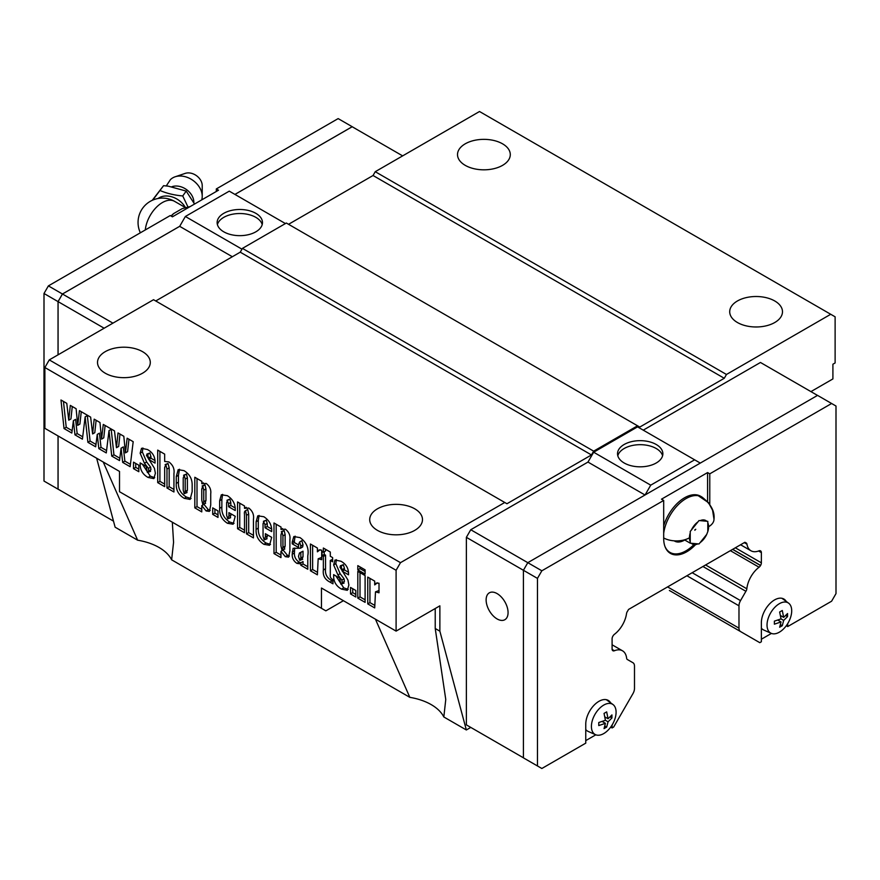 <?xml version="1.0" encoding="UTF-8"?>
<svg xmlns="http://www.w3.org/2000/svg" width="880" height="880" viewBox="0 0 880 880"><rect width="100%" height="100%" fill="white"/><g stroke="black" fill="none" stroke-linecap="round" stroke-linejoin="round"><path stroke-width="1.32" d="M612.095 724.999L612.095 727.947L613.668 727.034L632.94 693.649A7.447 4.301 120 0 0 634.491 688.457L634.491 666.138A7.447 4.301 120 0 0 632.94 662.728L627.561 659.626A3.729 2.156 -60 0 1 627.374 659.538A3.729 2.156 -60 0 1 626.626 658.185A20.493 11.825 120 0 0 622.49 650.793A20.493 11.825 120 0 0 614.394 650.749A3.729 2.156 -60 0 1 612.931 650.749L612.865 650.716A3.729 2.156 -60 0 1 612.095 649.011L612.095 638.792A3.729 2.156 -60 0 1 612.865 636.196L612.986 635.998A3.729 2.156 -60 0 1 614.449 634.293A20.493 11.825 120 0 0 626.516 613.679A3.729 2.156 -60 0 1 626.593 613.294A3.729 2.156 -60 0 1 627.627 611.061L628.551 609.444L744.909 542.267L745.844 542.806A3.729 2.156 -60 0 1 746.218 542.949A3.729 2.156 -60 0 1 746.944 544.159A20.493 11.825 120 0 0 750.97 550.77A20.493 11.825 120 0 0 759.022 550.825A3.729 2.156 -60 0 1 760.485 550.836L760.595 550.902A3.729 2.156 -60 0 1 761.365 552.607L761.365 562.826A3.729 2.156 -60 0 1 760.595 565.422L760.54 565.521A3.729 2.156 -60 0 1 759.066 567.226A20.493 11.825 120 0 0 746.889 588.324A20.493 11.825 120 0 0 746.834 588.786A3.729 2.156 -60 0 1 745.899 591.305L740.52 600.622A7.447 4.301 120 0 0 738.98 605.814L738.98 628.133A7.447 4.301 120 0 0 740.52 631.543L759.792 642.675L761.365 641.762L761.365 622.754A18.623 10.758 -60 0 1 769.494 604.01A18.623 10.758 -60 0 1 783.849 599.016A18.623 10.758 -60 0 1 786.258 601.447M663.685 533.324A31.977 18.458 -60 0 1 679.085 503.855A31.977 18.458 -60 0 1 701.976 497.046C710.875 503.943 714.879 511.335 713.999 519.211A18.436 10.648 180 0 1 708.598 526.735A13.53 7.81 -60 0 1 707.806 531.586L706.717 534.402A13.53 7.81 -60 0 1 700.117 542.608L699.017 543.961L697.928 543.873A13.53 7.81 -60 0 1 691.339 543.279L690.228 543.18L690.239 541.728A13.53 7.81 -60 0 1 689.458 537.79A18.436 10.648 180 0 1 663.685 537.966M693.957 544.566A31.977 18.458 -60 0 1 669.999 552.42A31.977 18.458 -60 0 1 664.972 546.491M282.469 528.55L280.951 529.419L285.384 529.177C288.959 531.982 290.466 535.458 289.894 539.605L289.894 550.803L288.585 557.117L285.307 556.666L280.951 551.342L280.951 557.601L273.988 553.586L273.988 522.973L281.061 527.065L280.951 529.419L281.688 528.858M176.264 476.564L178.189 469.656L183.986 470.635C189.519 474.012 192.247 478.852 192.159 485.166L192.159 491.678L190.102 499.422L184.283 498.344C178.508 494.923 175.835 489.929 176.264 483.373L176.264 476.564L178.453 475.299L179.487 469.249M321.464 608.3L321.464 588.027L396.099 631.114L396.099 570.284L44.88 367.51L44.88 428.34L119.515 471.427L119.515 491.711L325.853 610.841L343.42 600.699M97.251 434.412L95.667 446.809L87.89 442.31L85.151 416.845L82.423 439.153L74.965 434.852L73.392 420.64L71.819 433.037L64.031 428.538L60.973 399.993L66.781 403.348L68.75 420.178L70.323 405.394L76.131 408.738L77.704 425.348L79.442 410.652L90.64 417.12L92.609 433.95L94.182 419.166L99.979 422.51L101.552 439.12L103.29 424.424L114.488 430.892L116.457 447.722L118.03 432.938L123.827 436.282L125.411 452.892L127.149 438.196L133.188 441.683L130.13 466.697L122.672 462.396L121.099 448.184L119.526 460.57L111.738 456.082L109.01 430.617L106.271 452.925L98.824 448.624L97.251 434.412L99.44 433.147L101.013 447.348L98.824 448.624M133.518 468.655L133.518 462.154L138.82 465.212L138.82 471.713L133.518 468.655L135.718 467.39L135.718 463.419M147.345 472.428L148.764 470.998L148.39 468.38L144.441 463.243L140.151 453.211L141.526 448.294L147.433 449.526C152.295 452.122 154.836 456.126 155.056 461.527L155.056 463.111L148.764 459.47L147.653 454.245L146.817 454.113L149.842 452.98L146.443 455.356L154.44 468.292L155.386 473.286L153.846 478.61L148.071 477.444C142.813 474.529 140.162 470.118 140.151 464.211L140.151 462.913L146.113 466.356L147.345 472.428L150.59 471.394M157.707 482.614L157.707 450.098L164.659 454.124L164.659 461.45L168.894 461.923C172.964 465.025 174.647 468.919 173.943 473.594L173.943 491.986L166.98 487.971L166.98 469.084L165.825 464.739L165.11 464.629L168.014 463.463L165.825 464.739L164.659 467.489L164.659 486.64L157.707 482.614L159.907 481.349L159.907 451.374M203.291 482.834L201.773 483.703L206.206 483.461C209.781 486.266 211.277 489.742 210.716 493.889L210.716 505.098L209.407 511.401L206.118 510.95L201.773 505.626L201.773 511.885L194.81 507.87L194.81 477.268L201.883 481.349L201.773 483.703L202.499 483.142M212.707 514.371L212.707 507.87L217.998 510.928L217.998 517.429L212.707 514.371L214.896 513.106L214.896 509.135M227.788 518.87L228.932 515.889L228.932 512.644L235.235 516.285L233.09 524.249L227.469 523.281C221.892 519.739 219.296 514.756 219.659 508.31L219.659 500.764L221.331 494.78L227.381 495.682C232.914 499.268 235.532 504.218 235.235 510.543L228.602 506.715L228.602 503.69L226.963 500.291L229.79 499.136L227.59 500.401L226.622 502.612L226.622 515.317L227.788 518.87L230.659 517.693M246.279 507.32L244.508 508.343L248.809 508.057C252.571 511.049 254.122 514.767 253.451 519.2L253.451 537.9L246.499 533.885L246.499 515.295L245.542 510.763C244.508 511.148 244.167 512.424 244.508 514.591L244.508 532.73L237.545 528.715L237.545 501.941L244.508 505.956L244.508 508.343L245.311 507.628M245.542 510.763L247.742 509.498L245.542 510.763M264.231 539.913L265.375 536.932L265.375 533.687L271.678 537.328L269.533 545.292L263.912 544.324C258.335 540.782 255.739 535.788 256.102 529.353L256.102 521.796L257.774 515.823L263.824 516.725C269.357 520.311 271.975 525.261 271.678 531.586L265.045 527.758L265.045 524.733L263.406 521.323L266.233 520.168L264.033 521.433L263.054 523.655L263.054 536.349L264.231 539.913L267.102 538.736M299.618 541.981L301.807 540.716L299.618 541.981L298.507 544.654L298.507 547.459L292.215 543.829L292.215 542.058L293.821 536.569L300.014 537.614C306.548 542.267 309.144 548.361 307.78 555.874L307.78 569.261L300.828 565.246L300.828 562.793L299.893 563.783L296.923 563.376C293.579 561.121 292.017 558.063 292.215 554.224L293.117 548.328L300.498 548.218L300.828 546.051L299.618 541.981M310.431 570.79L310.431 544.016L317.394 548.031L317.394 551.826L318.901 550.011L321.695 550.143L321.695 559.702L318.175 558.767L317.394 574.816L310.431 570.79L312.631 569.525L312.631 545.281M323.356 552.244L323.356 548.031L330.308 552.046L330.308 556.259L332.629 557.601L332.629 561.803L330.308 560.461L330.308 574.816C329.956 577.104 330.847 578.699 332.959 579.59L332.959 583.803L330.011 582.098C324.918 579.59 322.696 575.553 323.356 569.998L323.356 556.446L322.025 555.687L322.025 551.474L323.356 552.244L325.545 550.979L325.545 549.296M340.824 584.133L342.243 582.692L341.869 580.085L337.92 574.948L333.63 564.916L335.005 559.999L340.912 561.231C345.774 563.827 348.315 567.82 348.535 573.232L348.535 574.816L342.243 571.175L341.121 565.95L340.296 565.818L343.321 564.674L339.922 567.061L347.919 579.986L348.865 584.991L347.314 590.315L341.55 589.138C336.281 586.234 333.641 581.823 333.63 575.916L333.63 574.618L339.592 578.061L340.824 584.133L344.069 583.099M350.526 593.934L350.526 587.433L355.817 590.491L355.817 597.003L350.526 593.934L352.715 592.669L352.715 588.698M357.808 598.147L357.808 571.373L365.101 575.575L365.101 602.36L357.808 598.147L360.008 596.882L360.008 572.638M357.808 569.844L357.808 565.631L365.101 569.844L365.101 574.046L357.808 569.844L360.008 568.568L360.008 566.896M367.752 603.889L367.752 577.104L374.704 581.119L374.704 584.914L376.211 583.11L379.016 583.231L379.016 592.79L375.485 591.855L374.704 607.904L367.752 603.889L369.941 602.613L369.941 578.369M171.886 186.725A15.224 11.484 35.7 0 1 186.373 189.497A15.224 11.484 35.7 0 1 193.853 202.268A15.224 11.484 35.7 0 1 193.842 202.675M465.245 165.363A26.389 15.235 180 0 1 457.512 154.594A26.389 15.235 180 0 1 473.803 140.514A26.389 15.235 180 0 1 502.557 143.825A26.389 15.235 180 0 1 510.29 154.594A26.389 15.235 180 0 1 493.999 168.663A26.389 15.235 180 0 1 465.245 165.363M737.44 322.52A26.389 15.235 180 0 1 729.707 311.74A26.389 15.235 180 0 1 745.998 297.671A26.389 15.235 180 0 1 774.752 300.971A26.389 15.235 180 0 1 782.485 311.74A26.389 15.235 180 0 1 766.194 325.82A26.389 15.235 180 0 1 737.44 322.52M105.248 373.208A26.389 15.235 180 0 1 97.515 362.439A26.389 15.235 180 0 1 113.806 348.359A26.389 15.235 180 0 1 142.56 351.67A26.389 15.235 180 0 1 150.293 362.439A26.389 15.235 180 0 1 134.002 376.508A26.389 15.235 180 0 1 105.248 373.208M377.443 530.365A26.389 15.235 180 0 1 369.71 519.585A26.389 15.235 180 0 1 386.001 505.516A26.389 15.235 180 0 1 414.755 508.816A26.389 15.235 180 0 1 422.488 519.585A26.389 15.235 180 0 1 406.197 533.665A26.389 15.235 180 0 1 377.443 530.365M172.326 522.203L173.569 542.333L171.633 559.823A49.665 28.677 0 0 0 159.027 547.47A49.665 28.677 0 0 0 137.632 540.188L115.126 527.197L96.646 458.227M396.099 631.114L439.868 605.836L439.868 631.191L435.226 628.507L435.226 608.531M435.226 628.507L445.764 699.49L443.828 716.969A49.665 28.677 0 0 0 431.222 704.627A49.665 28.677 0 0 0 409.827 697.345L171.633 559.823M217.415 224.587A22.66 13.079 180 0 1 232.771 214.17A22.66 13.079 180 0 1 255.827 217.349A22.66 13.079 180 0 1 262.196 224.587M255.827 213.323A22.66 13.079 180 0 1 262.471 222.574A22.66 13.079 180 0 1 248.479 234.663A22.66 13.079 180 0 1 223.784 231.825A22.66 13.079 180 0 1 217.14 222.574A22.66 13.079 180 0 1 231.132 210.485A22.66 13.079 180 0 1 255.827 213.323M202.224 196.284L202.224 185.614A11.924 8.998 35.7 0 0 196.46 175.67A11.924 8.998 35.7 0 0 185.185 173.393L175.087 176.803A18.997 14.333 35.7 0 1 193.028 180.444A18.997 14.333 35.7 0 1 202.224 196.284A18.997 14.333 35.7 0 1 201.707 199.903M166.298 185.911L170.39 179.674A18.997 14.333 35.7 0 1 175.087 176.803M152.735 200.09L163.57 185.68L152.251 200.31M160.083 190.542C166.87 193.413 174.416 195.217 182.732 195.954L187.99 206.998M617.804 455.752A22.66 13.079 180 0 1 633.171 445.324A22.66 13.079 180 0 1 656.216 448.514A22.66 13.079 180 0 1 662.585 455.752M624.173 462.99A22.66 13.079 180 0 1 617.529 453.739A22.66 13.079 180 0 1 631.521 441.65A22.66 13.079 180 0 1 656.216 444.488A22.66 13.079 180 0 1 662.86 453.739A22.66 13.079 180 0 1 648.868 465.828A22.66 13.079 180 0 1 624.173 462.99M497.09 618.937A15.521 8.965 60 0 1 486.959 605.253A15.521 8.965 60 0 1 489.335 592.823A15.521 8.965 60 0 1 497.09 593.593A15.521 8.965 60 0 1 507.232 607.266A15.521 8.965 60 0 1 504.856 619.707A15.521 8.965 60 0 1 497.09 618.937M669.999 552.42L668.547 551.584A31.977 18.458 -60 0 1 667.403 550.825M690.239 541.728L690.228 531.465L699.017 520.542L707.795 521.334L707.806 531.586M781.935 598.29A18.315 10.571 -60 0 1 782.045 598.378L788.612 603.163A17.446 10.076 -60 0 1 791.703 610.819A17.446 10.076 -60 0 1 784.432 627.99A17.446 10.076 -60 0 1 771.199 633.325A17.446 10.076 -60 0 1 767.03 625.064A17.446 10.076 -60 0 1 775.005 607.134A17.446 10.076 -60 0 1 788.612 603.163M781.033 621.94L774.378 624.184L774.378 621.137L781.033 618.893L779.647 612.018L782.287 610.5L783.662 617.375L787.556 613.536L787.556 616.583L783.662 620.422L782.287 625.702L779.647 627.22L781.033 621.94L777.744 620.037M606.32 699.677A18.315 10.571 -60 0 1 606.441 699.765L612.997 704.55A17.446 10.076 -60 0 1 616.088 712.206A17.446 10.076 -60 0 1 608.828 729.377A17.446 10.076 -60 0 1 595.584 734.712A17.446 10.076 -60 0 1 591.415 726.451A17.446 10.076 -60 0 1 599.39 708.521A17.446 10.076 -60 0 1 612.997 704.55M605.418 723.327L598.774 725.571L598.774 722.524L605.418 720.28L604.043 713.405L606.672 711.887L608.058 718.762L611.941 714.923L611.941 717.97L608.058 721.809L606.672 727.089L604.043 728.607L605.418 723.327L602.129 721.424M610.654 702.834A18.623 10.758 -60 0 0 608.245 700.403A18.623 10.758 -60 0 0 593.89 705.397A18.623 10.758 -60 0 0 585.761 724.141L585.761 743.149L541.849 768.493L523.413 757.856L523.413 570.284L527.802 562.672L817.564 395.384L836 406.032L836 593.604L831.611 601.205L787.71 626.549L786.291 625.735M604.769 725.989L606.672 727.089M608.058 718.762L604.769 716.87M605.418 720.28L608.058 721.809M610.038 716.87L611.941 717.97M595.584 734.712L588.159 731.423A18.315 10.571 -60 0 1 585.761 729.542M780.373 624.602L782.287 625.702M783.662 617.375L780.373 615.472M781.033 618.893L783.662 620.422M785.642 615.472L787.556 616.583M771.199 633.325L763.763 630.036A18.315 10.571 -60 0 1 761.365 628.155M612.095 727.947L610.676 727.122M787.71 623.612L787.71 626.549M771.419 633.424L761.365 639.232M782.683 598.499A18.623 10.758 -60 0 1 783.629 599.533M607.079 699.886A18.623 10.758 -60 0 1 608.025 700.92M595.815 734.811L585.761 740.619M689.469 538.45L688.875 538.109M706.717 534.402L700.117 542.608M690.228 543.18L684.453 539.836M697.928 543.873L691.339 543.279M663.685 525.844A31.977 18.458 -60 0 1 700.524 496.21L701.976 497.046M695.651 544.555A32.593 18.821 -60 0 1 670.439 553.399A32.593 18.821 -60 0 1 663.685 538.472L663.685 500.456L661.485 499.18L707.586 472.571L709.775 473.836L709.775 504.438M707.586 472.571L707.586 501.589M709.775 473.836L831.611 403.502M470.756 727.397L466.367 724.867L466.367 537.339L470.756 529.738L541.849 570.79L663.685 500.456M672.969 553.597A32.593 18.821 -60 0 1 669.372 552.695M537.46 765.963L537.46 578.391L541.849 570.79M466.367 537.339L537.46 578.391M744.909 542.267L745.844 542.806M702.944 566.5L745.899 591.305M669.394 590.48L740.52 631.543M645.029 495L587.972 462.066L593.659 452.221L650.727 485.166L694.639 459.822L700.293 463.089M645.073 494.978L650.727 485.166M593.659 452.221L637.56 426.866L694.639 459.822M643.247 430.155L760.463 362.472L817.52 395.417M466.367 724.867L523.413 757.801M470.756 529.738L587.972 462.066M402.644 155.881L352.176 126.753L234.949 194.425M356.587 129.294L352.198 126.709L234.927 194.414M62.458 491.667L58.069 489.137L58.069 435.952M232.342 256.74L179.685 226.336L62.458 294.008L58.069 301.62L58.069 354.816M241.978 249.172L185.361 216.491L179.707 226.303L62.436 293.997L58.047 301.609L58.047 354.838M58.047 435.941L58.047 489.17L62.48 491.689M190.234 206.536L182.237 208.615L173.569 213.62L171.303 216.172M171.039 216.029A25.575 14.773 -60 0 1 173.569 213.62M182.732 195.954L186.219 191.092L168.344 186.186L163.57 185.68M194.524 204.061L186.219 191.092M216.315 191.477L216.315 188.936L218.515 190.201L172.414 216.821L170.225 215.556L48.389 285.89L44 293.491L44 481.063L58.047 489.17M62.436 293.997L48.389 285.89M352.198 126.709L338.151 118.602L216.315 188.936M58.047 301.609L44 293.491M285.417 223.564L229.273 191.147L185.361 216.491M112.926 323.147L62.458 294.008M104.148 328.218L58.069 301.62M113.498 521.136L58.069 489.137M288.541 224.301L373.054 175.505L375.243 171.699L726.462 374.473L724.273 378.279L639.76 427.075L637.56 425.799L593.659 451.154L591.459 454.949L506.946 503.745L153.538 299.706L49.269 359.898L44.88 367.51M155.727 300.971L240.24 252.175L242.44 248.38L286.341 223.025L637.56 425.799M726.462 374.473L830.731 314.281L479.512 111.507L375.243 171.699M470.778 727.408L466.345 729.971L443.828 716.969M810.931 391.611L832.909 378.928L832.909 364.221L835.12 362.945L835.12 316.811L830.731 314.281M396.099 570.284L400.488 562.672L504.757 502.48M466.345 729.971L439.868 631.191M593.659 451.154L242.44 248.38M591.459 454.949L240.24 252.175M724.273 378.279L373.054 175.505M400.488 562.672L49.269 359.898M409.827 697.345L375.43 619.179M137.632 540.188L103.235 462.033M101.552 439.12L103.752 437.844L105.116 425.48M92.609 433.95L94.798 432.685L96.118 420.288M77.704 425.348L79.893 424.083L81.268 411.708M68.75 420.178L70.95 418.913L72.27 406.516M72.116 430.672L66.231 427.273L63.459 401.423M82.709 436.788L77.165 433.587L75.592 419.375L73.392 420.64M95.975 444.444L90.079 441.045L87.351 415.58L85.151 416.845M106.568 450.56L101.013 447.348M119.823 458.216L113.938 454.817L111.199 429.352L109.01 430.617M130.416 464.332L124.872 461.12L123.299 446.919L121.099 448.184M125.411 452.892L127.6 451.616L128.975 439.252M116.457 447.722L118.657 446.457L119.977 434.06M124.872 461.12L122.672 462.396M113.938 454.817L111.738 456.082M77.165 433.587L74.965 434.852M66.231 427.273L64.031 428.538M90.079 441.045L87.89 442.31M138.82 469.183L135.718 467.39M155.045 460.57L150.953 458.205L148.764 459.47M150.953 458.205L150.953 456.654L148.764 457.919M150.953 456.654L149.842 452.98M154.715 477.675L150.271 476.168L148.071 477.444M150.271 476.168L142.373 464.2M149.534 471.163L150.953 469.722L148.764 470.998M150.953 469.722L150.59 467.115L148.39 468.38M150.59 467.115L146.641 461.978L144.441 463.243M146.641 461.978L142.34 451.946L140.151 453.211M142.34 451.946L142.89 447.975M173.943 489.456L169.18 486.706L166.98 487.971M169.18 486.706L169.18 467.819L168.014 463.463M164.659 484.099L159.907 481.349M191.081 498.531L186.472 497.079L184.283 498.344M186.472 497.079C180.697 493.647 178.024 488.664 178.453 482.108L178.453 475.299M186.406 492.448L187.396 490.226L187.396 477.796L186.417 474.089L183.568 475.255L184.228 475.354L183.216 477.917L183.216 490.072L184.206 493.713L187.044 492.558M184.206 493.713L185.207 491.491L185.207 479.072L184.228 475.354L186.417 474.089M187.396 477.796L185.207 479.072M210.232 510.389L208.318 509.685L206.118 510.95M208.318 509.685L203.962 504.361L201.773 505.626M201.773 509.344L197.01 506.605L194.81 507.87M197.01 506.605L197.01 478.533M205.007 503.184L205.953 500.456L205.953 488.917L204.985 484.814L202.125 485.969L202.796 486.079L201.773 489.038L201.773 500.203L202.807 504.449L205.623 503.305M202.807 504.449L203.753 501.732L203.753 490.182L202.796 486.079L204.985 484.814M217.998 514.899L214.896 513.106M235.136 507.958L230.802 505.45L228.602 506.715M230.802 505.45L230.802 502.425L228.602 503.69M230.802 502.425L229.79 499.136M229.977 517.605L231.132 514.624L228.932 515.889M231.132 514.624L231.132 513.92M234.058 523.369L229.669 522.016L227.469 523.281M229.669 522.016C224.092 518.474 221.485 513.48 221.859 507.045L221.859 499.488L219.659 500.764M221.859 499.488L222.618 494.373M253.451 535.359L248.688 532.609L246.499 533.885M248.688 532.609L248.688 514.03L247.742 509.498M244.508 530.2L239.745 527.45L237.545 528.715M239.745 527.45L239.745 503.206M271.579 529.001L267.245 526.493L265.045 527.758M267.245 526.493L267.245 523.468L265.045 524.733M267.245 523.468L266.233 520.168M266.42 538.648L267.575 535.667L265.375 536.932M267.575 535.667L267.575 534.952M270.49 544.412L266.112 543.048L263.912 544.324M266.112 543.048C260.535 539.517 257.928 534.523 258.302 528.088L258.302 520.531L256.102 521.796M258.302 520.531L259.061 515.416M289.41 556.105L287.496 555.401L285.307 556.666M287.496 555.401L283.14 550.077L280.951 551.342M280.951 555.06L276.188 552.31L273.988 553.586M276.188 552.31L276.188 524.249M284.185 548.9L285.131 546.172L285.131 534.633L284.174 530.53L281.314 531.685L281.974 531.795L280.951 534.754L280.951 545.908L281.985 550.165L284.801 549.021M281.985 550.165L282.942 547.437L282.942 535.898L281.974 531.795L284.174 530.53M298.507 544.929L294.404 542.564L292.215 543.829M294.404 542.564L294.404 540.793L292.215 542.058M294.404 540.793L295.152 536.151M307.78 566.731L303.017 563.981L300.828 565.246M303.017 563.981L303.017 561.528L300.828 562.793M300.905 562.749L299.112 562.111L296.923 563.376M299.112 562.111C295.779 559.845 294.206 556.798 294.404 552.948L294.69 548.02M300.498 548.218L302.687 546.942L303.017 544.786L300.828 546.051M303.017 544.786L301.807 540.716M301.917 559.141L303.017 556.776L303.017 551.199L299.475 552.981L298.507 556.369L299.728 560.406L302.698 559.295M303.017 556.776L300.828 558.041L300.828 552.464L299.475 552.981M303.017 551.199L300.828 552.464M299.728 560.406L300.828 558.041M320.089 549.703L317.394 551.826M321.695 557.436L318.175 558.767M317.394 572.275L312.631 569.525M332.629 559.273L330.308 560.461M332.959 581.262L332.211 580.833C327.118 578.325 324.896 574.288 325.545 568.722L325.545 555.181L323.356 556.446M325.545 555.181L324.225 554.422L322.025 555.687M324.225 554.422L324.225 551.738M348.524 572.275L344.432 569.91L342.243 571.175M344.432 569.91L344.432 568.359L342.243 569.624M344.432 568.359L343.321 564.674M348.194 589.369L343.75 587.873L341.55 589.138M343.75 587.873L335.852 575.905M343.013 582.868L344.432 581.427L342.243 582.692M344.432 581.427L344.069 578.82L341.869 580.085M344.069 578.82L340.12 573.683L337.92 574.948M340.12 573.683L335.819 563.651L333.63 564.916M335.819 563.651L336.369 559.68M355.817 594.462L352.715 592.669M365.101 599.819L360.008 596.882M365.101 571.516L360.008 568.568M377.399 582.791L374.704 584.914M379.016 590.524L375.485 591.855M374.704 605.363L369.941 602.613M674.168 540.826A19.866 11.473 120 0 0 674.608 541.101A19.866 11.473 120 0 0 684.739 540.001M705.595 564.971L746.834 588.786M158.114 198.462A18.381 13.871 35.7 0 1 185.46 207.614L174.581 201.355A24.365 24.365 0 0 0 140.349 232.793M145.299 229.933A24.365 14.069 -60 0 1 162.404 202.554A24.365 14.069 -60 0 1 174.581 201.355M689.458 537.79A13.53 7.81 -60 0 1 690.239 532.939M691.339 530.123A13.53 7.81 -60 0 1 697.928 521.917M700.117 520.652A13.53 7.81 -60 0 1 706.717 521.246M707.806 522.797A13.53 7.81 -60 0 1 708.598 526.735M612.128 649.44L614.394 650.749M744.293 542.63L746.944 544.159M758.571 551.001L761.365 552.607M735.339 547.8L761.365 562.826M732.699 549.318L760.595 565.422M732.589 549.384L760.54 565.521M730.367 550.66L759.066 567.226M686.917 575.751L738.98 605.814M692.186 572.715L740.52 600.622M667.579 586.916L738.98 628.133M141.273 463.562L140.151 464.211M169.18 467.819L166.98 469.084M178.453 482.108L176.264 483.373M187.396 490.226L185.207 491.491M205.953 500.456L203.753 501.732M205.953 488.917L203.753 490.182M221.859 507.045L219.659 508.31M248.688 514.03L246.499 515.295M258.302 528.088L256.102 529.353M285.131 546.172L282.942 547.437M285.131 534.633L282.942 535.898M294.404 552.948L292.215 554.224M294.404 550.759L292.215 552.024M332.211 580.833L330.011 582.098M325.545 568.722L323.356 569.998M334.752 575.267L333.63 575.916M713.999 519.211L712.58 510.235L708.499 502.667L697.114 494.945M694.859 530.255L695.75 529.276L694.837 529.848M622.49 650.793L612.095 644.798M750.97 550.77L740.586 544.764"/></g></svg>
